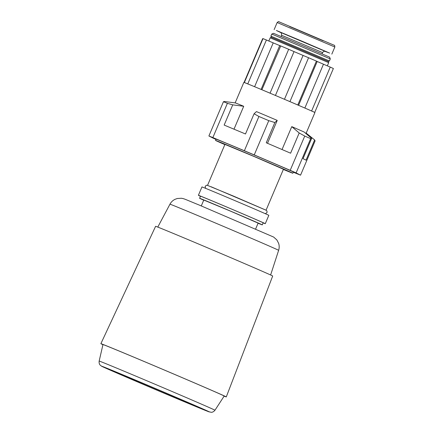 <?xml version="1.0" encoding="UTF-8"?>
<svg xmlns="http://www.w3.org/2000/svg" width="434" height="434" viewBox="0 0 434 434"><rect width="100%" height="100%" fill="white"/><g stroke="black" fill="none" stroke-linecap="round" stroke-linejoin="round"><path stroke-width="0.65" d="M223.434 101.724A52.221 0.418 -157 0 1 227.394 103.319L232.738 104.849L243.713 106.281A38.599 0.309 -157 0 0 235.38 102.929L224.405 101.491L223.434 101.724L208.895 135.983L213.338 138.234A52.221 0.418 -157 0 0 215.958 139.39M232.738 104.849L224.156 125.073L245.492 133.981L254.08 113.757L258.914 116.475L244.375 150.734L212.855 137.578A52.221 0.418 -157 0 0 208.895 135.983M233.997 129.18L243.713 106.281M282.046 149.54L291.773 126.63L299.189 132.983L290.606 153.202L266.259 142.77L274.841 122.545L277.228 120.397A38.599 0.309 -157 0 0 256.461 111.603L254.08 113.757M267.507 143.307L277.228 120.397M306.003 132.978L314.628 139.943L306.046 160.168L303.041 158.643L311.623 138.419L304.207 132.066A38.599 0.309 -157 0 0 291.773 126.63M224.845 144.609A42.006 0.336 23 0 1 215.524 140.415L216.056 139.157A42.006 0.336 23 0 1 254.856 155.263A42.006 0.336 23 0 1 293.389 171.983L292.858 173.237A42.006 0.336 23 0 1 283.364 169.45M293.303 172.189L296.596 173.567A52.221 0.418 -157 0 0 300.556 175.162L296.113 172.906A52.221 0.418 -157 0 0 290.205 170.323L254.243 154.911A52.221 0.418 -157 0 0 244.375 150.734M296.113 172.906L310.652 138.647A52.221 0.418 -157 0 0 304.744 136.064L290.205 170.323M310.652 138.647L311.623 138.419M314.628 139.943L315.095 140.904L300.556 175.162M227.394 103.319L212.855 137.578M274.841 122.545L268.782 120.652A52.221 0.418 -157 0 0 258.914 116.475M268.782 120.652L254.243 154.911M304.744 136.064L299.189 132.983M281.124 32.778L276.377 30.478L303.084 41.648L329.666 53.1L324.713 51.283M271.776 34.053L273.561 33.331L329.569 57.109L330.29 58.894L329.406 60.988L270.887 36.147L271.776 34.053L330.29 58.894M270.887 36.147L271.364 37.335L328.212 61.465L329.406 60.988M271.369 37.335L270.176 37.812L328.695 62.653L327.339 65.859M235.152 102.896L243.854 82.389A38.599 0.309 23 0 1 245.15 82.851A38.599 0.309 23 0 1 249.083 84.435A38.599 0.309 23 0 1 261.897 89.757A38.599 0.309 23 0 1 271.076 93.619A38.599 0.309 23 0 1 288.892 101.182A38.599 0.309 23 0 1 297.941 105.061A38.599 0.309 23 0 1 310.315 110.431A38.599 0.309 23 0 1 313.934 112.053A38.599 0.309 23 0 1 314.916 112.552L305.986 133.585M215.524 140.415A42.006 0.336 23 0 1 254.324 156.517A42.006 0.336 23 0 1 292.858 173.237M207.55 185.351L224.931 144.403L254.291 156.593L283.451 169.244L266.069 210.192M211.087 186.739L266.064 210.208M200.443 196.276A36.331 0.293 23 0 1 198.392 195.3L201.946 186.94A36.331 0.293 23 0 1 235.499 200.866A36.331 0.293 23 0 1 268.825 215.329L265.277 223.689A36.331 0.293 23 0 1 263.145 222.892M198.392 195.3A36.331 0.293 23 0 1 231.951 209.226A36.331 0.293 23 0 1 265.277 223.689M203.725 200.177A34.058 0.271 23 0 1 199.597 198.273L200.486 196.184A34.058 0.271 23 0 1 231.94 209.242A34.058 0.271 23 0 1 263.188 222.799L262.299 224.888A34.058 0.271 23 0 1 258.067 223.239M199.597 198.273A34.058 0.271 23 0 1 231.056 211.331A34.058 0.271 23 0 1 262.299 224.888M201.289 205.917L203.779 200.047L231.04 211.363L258.122 223.114L255.626 228.984M102.934 344.704A68.116 0.548 23 0 1 100.878 343.679L155.605 226.315A63.597 0.51 23 0 1 214.347 250.695A63.597 0.51 23 0 1 272.688 276.013L226.282 396.909A68.116 0.548 23 0 1 224.112 396.144M100.878 343.679A68.116 0.548 23 0 1 163.792 369.795A68.116 0.548 23 0 1 226.282 396.909M102.966 344.569A65.843 0.526 23 0 1 163.786 369.811A65.843 0.526 23 0 1 224.188 396.025L214.966 410.228A62.903 0.505 23 0 0 157.26 385.186A62.903 0.505 23 0 0 99.158 361.072L102.966 344.569M138.929 382.392A45.413 0.363 23 0 1 113.795 371.363A45.413 0.363 23 0 1 155.735 388.772A45.413 0.363 23 0 1 197.394 406.848A45.413 0.363 23 0 1 193.927 405.535A45.413 0.363 23 0 1 138.929 382.392M313.934 112.053L314.748 112.39L333.383 68.501A39.733 0.32 -157 0 0 330.247 67.096L323.466 64.21A34.058 0.271 -157 0 0 317.194 61.487L316.419 61.091A39.733 0.32 -157 0 0 308.579 57.733L303.068 55.433A34.058 0.271 -157 0 0 294.04 51.603L288.681 49.281A39.733 0.32 -157 0 0 280.722 45.933L279.708 45.57A34.058 0.271 -157 0 0 273.219 42.874L266.405 39.993A39.733 0.32 -157 0 0 262.999 38.615L244.369 82.509L245.15 82.851M262.933 38.772L262.651 38.659L244.065 82.444M249.083 84.435L247.776 83.881A39.733 0.32 -157 0 0 244.369 82.509M323.466 64.21L304.858 108.05M317.194 61.487L298.581 105.337M330.247 67.096L311.617 110.985L310.315 110.431M314.748 112.39A39.733 0.32 -157 0 0 311.617 110.985M266.405 39.993L247.776 83.881M273.219 42.874L254.606 86.713M279.708 45.57L261.094 89.42M280.722 45.933L261.897 89.757M288.681 49.281L270.051 93.174A39.733 0.32 -157 0 0 262.093 89.827M294.04 51.603L275.427 95.458M271.076 93.619L270.051 93.174M303.068 55.433L284.454 99.288M308.579 57.733L289.945 101.621L288.892 101.182M316.419 61.091L297.789 104.985A39.733 0.32 -157 0 0 289.945 101.621M289.738 26.593L323.178 40.791M334.842 47.013C334.771 45.668 334.576 45.087 334.245 45.282L278.954 21.792C278.878 21.364 278.281 21.608 277.158 22.53L334.842 47.013L331.826 54.12M280.727 32.463L325.212 51.348M280.679 32.436L280.679 32.436C281.124 32.143 281.433 33.087 281.617 35.273L321.046 51.939L322.581 52.66L322.109 53.762M278.633 250.331C279.366 248.015 279.371 245.698 278.655 243.382L276.876 239.959L273.642 237.056L199.358 205.114C184.13 198.924 184.624 198.799 181.352 198.257L177.24 198.512L174.945 199.352C172.775 200.443 171.11 202.06 169.949 204.202A59.035 0.472 23 0 1 224.476 226.83A59.035 0.472 23 0 1 278.633 250.331L270.621 274.988M134.149 380.472A58.433 0.467 23 0 1 123.598 375.117A58.433 0.467 23 0 1 209.036 411.73A58.433 0.467 23 0 1 134.149 380.472M277.158 22.53L274.142 29.631M325.272 51.364C325.885 51.505 323.824 50.583 322.581 52.66M281.617 35.273L281.145 36.375M328.212 61.465L328.695 62.653M270.176 37.818L268.82 41.013M265.326 213.702L267.029 212.589L266.991 211.092L266.172 210.246L233.324 196.038L207.175 185.253L206.448 185.264L205.157 186.338L205.548 188.323M169.949 204.202L157.781 227.09M99.158 361.072C98.778 364.061 100.325 365.254 100.243 365.178L101.746 366.285L134.139 380.466L198.821 407.754L208.488 411.649L211.244 412.3C211.13 412.295 213.072 412.588 214.966 410.228"/></g></svg>
